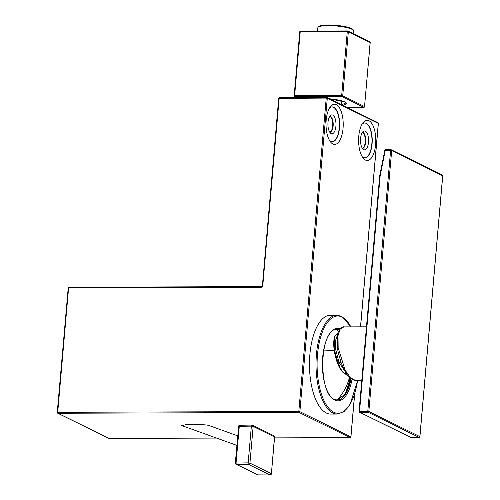 <?xml version="1.0" encoding="UTF-8"?>
<svg xmlns="http://www.w3.org/2000/svg" width="500" height="500" viewBox="0 0 500 500"><rect width="100%" height="100%" fill="white"/><g stroke="black" fill="none" stroke-linecap="round" stroke-linejoin="round"><path stroke-width="0.75" d="M236.863 445.375L181.731 425.562L185.912 424.7L192.956 424.513C201.05 424.531 206.256 424.812 208.569 425.369L237.694 435.838M350.85 436.956L350.869 436.825A0.806 0.712 116.3 0 1 350.075 437.612L299.075 412.463L57.981 413.263A0.806 0.712 116.3 0 1 57.319 412.475L57.25 412.406A0.806 0.806 0 0 0 57.694 413.194L108.694 438.35A0.806 0.712 -63.7 0 0 108.981 438.413L216.5 438.056M109.125 438.413A0.806 0.344 -90.2 0 1 109.05 438.431A0.806 0.344 -90.2 0 1 108.981 438.413L57.981 413.263A0.806 0.344 -90.2 0 1 57.713 412.306L298.806 411.506A0.806 0.344 -90.2 0 0 299.075 412.463A0.806 0.712 -63.7 0 0 299.869 411.669L298.806 411.506L326.225 98.081L278.781 98.406M326.494 97.463L279.581 97.619A0.806 0.344 89.8 0 0 279.506 97.6A0.806 0.344 89.8 0 0 279.175 98.238L262.775 285.663A1.613 1.425 -63.7 0 1 261.181 287.244L68.6 287.881L57.713 412.306L57.25 412.406L68.206 288.05M337.3 414.069L330.75 414.087A49.431 21.125 -90.2 0 1 326.35 413.025A49.431 21.125 -90.2 0 1 309.556 359.562A49.431 21.125 -90.2 0 1 330.419 315.231L336.969 315.206A49.431 21.125 -90.2 0 0 316.106 359.544A49.431 21.125 -90.2 0 0 332.9 413.006A49.431 21.125 -90.2 0 0 337.3 414.069L344.056 411.606L349.981 404.669L357.631 380.506M368.919 120.694A20.119 8.6 89.8 0 0 363.075 122.662A20.119 8.6 89.8 0 0 358.6 140.412A20.119 8.6 89.8 0 0 363.194 158.125A20.119 8.6 89.8 0 0 365.475 160.069A20.119 8.6 89.8 0 0 375.625 144.537A20.119 8.6 89.8 0 0 368.919 120.694M336.344 104.625A20.119 8.6 89.8 0 0 330.5 106.594A20.119 8.6 89.8 0 0 326.019 124.344A20.119 8.6 89.8 0 0 330.613 142.056A20.119 8.6 89.8 0 0 332.9 144A20.119 8.6 89.8 0 0 343.044 128.469A20.119 8.6 89.8 0 0 336.344 104.625M261.181 287.244A0.806 0.344 -90.2 0 1 261.519 286.606L68.931 287.244A0.806 0.344 -90.2 0 0 68.6 287.881L68.131 287.981A0.806 0.806 0 0 1 68.931 287.244A0.806 0.344 -90.2 0 1 69.006 287.262L261.444 286.619M354.613 394.025L350.869 436.825L299.869 411.669L327.294 98.244L326.225 98.081A0.806 0.344 89.8 0 1 326.562 97.444A0.806 0.344 89.8 0 1 326.631 97.463A0.806 0.712 -63.7 0 1 326.919 97.525L377.919 122.681A0.806 0.712 116.3 0 1 378.294 123.4L327.294 98.244A0.806 0.712 -63.7 0 0 326.919 97.525A0.806 0.806 0 0 0 326.562 97.444L279.506 97.6A0.806 0.806 0 0 0 278.706 98.331L262.387 285.831M378.281 123.531L360.494 326.838M362.137 124.038A17.438 7.45 -90.2 0 1 364.712 122.95A17.438 7.45 -90.2 0 1 366.262 123.325A17.438 7.45 -90.2 0 1 372.075 143.994A17.438 7.45 -90.2 0 1 364.831 157.825A17.438 7.45 -90.2 0 1 363.281 157.45A17.438 7.45 -90.2 0 1 362.244 156.756M329.562 107.969A17.438 7.45 -90.2 0 1 332.137 106.881A17.438 7.45 -90.2 0 1 333.688 107.256A17.438 7.45 -90.2 0 1 339.494 127.925A17.438 7.45 -90.2 0 1 332.256 141.762A17.438 7.45 -90.2 0 1 330.7 141.381A17.438 7.45 -90.2 0 1 329.669 140.688M364.706 157.825A17.438 7.45 89.8 0 0 371.831 143.994A17.438 7.45 89.8 0 0 364.594 122.956M332.131 141.756A17.438 7.45 89.8 0 0 339.256 127.925A17.438 7.45 89.8 0 0 332.019 106.888M368.481 142.338A9.444 4.037 89.8 0 0 363.4 131.312A9.444 4.037 89.8 0 0 360.575 138.438A9.444 4.037 89.8 0 0 363.456 149.475A9.444 4.037 89.8 0 0 368.481 142.338M335.906 126.275A9.444 4.037 89.8 0 0 330.819 115.244A9.444 4.037 89.8 0 0 328 122.375A9.444 4.037 89.8 0 0 330.881 133.412A9.444 4.037 89.8 0 0 335.906 126.275M235.444 463.088L248.156 462.856L251.369 426.131L253.15 426.406A1.344 1.188 -63.7 0 0 252.044 425.1A1.344 0.581 -90.8 0 0 251.919 425.069L239.831 425.25A1.344 0.581 -90.8 0 1 239.956 425.275M273.869 435.731A1.344 1.188 116.3 0 1 274.488 436.931L274.613 437.05A1.344 1.344 0 0 0 273.869 435.731L252.531 425.206A1.344 1.344 0 0 0 251.919 425.069A1.344 0.581 -90.8 0 0 251.369 426.131L239.281 426.312A1.344 0.581 -90.8 0 1 239.831 425.25A1.344 1.344 0 0 0 238.512 426.475L239.281 426.312L236.088 462.806A1.344 0.587 -89.8 0 0 236.531 464.4L257.769 474.875A1.344 1.188 116.3 0 1 257.3 474.762L236.062 464.288A1.344 1.188 -63.7 0 0 236.531 464.4L248.6 464.45A1.344 1.188 -63.7 0 0 249.938 463.131L271.275 473.656A1.344 1.188 116.3 0 1 269.938 474.969L248.6 464.45A1.344 0.587 -89.8 0 1 248.156 462.856L249.938 463.131L253.15 426.406L274.488 436.931L271.394 473.775L274.613 437.05M362.394 132.35A8.05 3.438 -90.2 0 1 363.038 132.525A8.05 3.438 -90.2 0 1 365.719 142.062A8.05 3.438 -90.2 0 1 362.444 148.444M329.812 116.281A8.05 3.438 -90.2 0 1 330.456 116.456A8.05 3.438 -90.2 0 1 333.137 125.994A8.05 3.438 -90.2 0 1 329.869 132.375M238.637 426.594L235.325 462.969A1.344 1.344 0 0 0 236.062 464.288M362.331 132.431A8.05 3.438 -90.2 0 1 362.55 132.525A8.05 3.438 -90.2 0 1 365.231 142.062A8.05 3.438 -90.2 0 1 362.388 148.363M329.756 116.369A8.05 3.438 -90.2 0 1 329.975 116.456A8.05 3.438 -90.2 0 1 332.656 125.994A8.05 3.438 -90.2 0 1 329.812 132.294M349.675 377.463A46.394 19.825 -90.2 0 1 347.25 390.037M336.994 400.044A38.175 16.312 89.8 0 0 337.506 399.519A50.975 50.975 0 0 0 349.494 377.281M338.462 331.488A50.975 50.975 0 0 0 337.275 330.169A38.175 16.312 89.8 0 0 336.356 329.263M341.144 104.544L341.394 101.713A12.006 2.256 -175 0 0 339.85 100.431A12.006 2.256 -175 0 0 339.531 100.306M334.644 337.475L334.637 352.569L340.456 368.931M335.394 335.775L337.794 333.581M338.306 333.531L335.344 335.481C330.506 342.869 337.1 373.4 347.019 374.55L343.125 372.475L339.225 366.681L334.244 349.425C333.494 342.987 333.925 338.306 335.525 335.375M346.644 373.762L339.05 362.481L335.662 349.419L335.525 340.544L337.512 334.819M341.188 362.894L338.206 352.438L341.188 362.894L344.144 369.569M342.2 365.438C345.644 374.3 350.112 379.325 355.6 380.506L350.481 377.781L345.138 370.194L338.156 347.669L338.006 335.737L340.1 329.25L343.825 326.894C343.756 326.531 342.638 327.006 340.469 328.319C338.219 331.694 337.156 334.363 337.269 336.331L337.594 348.963L338.206 352.438M343.825 326.894L366.475 326.819M419.831 436.737L419.85 436.606A0.806 0.712 -63.7 0 1 419.056 437.394A0.806 0.344 89.8 0 0 419.125 437.413L410.881 437.438A0.806 0.344 89.8 0 1 410.806 437.419L419.056 437.394L368.056 412.238L359.806 412.269L410.806 437.419A0.806 0.712 116.3 0 1 410.519 437.356A0.806 0.806 0 0 0 410.881 437.438A0.806 0.344 89.8 0 0 410.95 437.419M442.669 175.812L391.681 150.525L385.262 150.381L380.138 175.9L379.75 176.019L380.138 175.9L359.538 411.312A0.806 0.344 -90.2 0 0 359.806 412.269A0.806 0.712 116.3 0 1 359.15 411.481L359.075 411.406A0.806 0.806 0 0 0 359.519 412.2L410.519 437.356M419.237 437.369A0.806 0.344 89.8 0 1 419.125 437.413A0.806 0.806 0 0 0 419.925 436.675L442.75 175.75A0.806 0.806 0 0 0 442.306 174.963A0.806 0.712 -63.7 0 1 442.681 175.681L419.85 436.606L368.85 411.45L391.681 150.525A0.806 0.712 -63.7 0 0 391.306 149.806A0.806 0.806 0 0 0 390.95 149.725A0.806 0.344 -90.2 0 0 390.613 150.363L367.788 411.287A0.806 0.344 -90.2 0 0 368.056 412.238A0.806 0.712 -63.7 0 0 368.85 411.45L359.075 411.406L379.675 175.963M442.306 174.963L391.306 149.806A0.806 0.712 -63.7 0 0 391.019 149.738A0.806 0.344 -90.2 0 0 390.95 149.725L385.6 149.738A0.806 0.344 -90.2 0 0 385.262 150.381L384.888 150.45M363.919 107.3A0.806 0.344 -90.2 0 1 363.812 107.344A0.806 0.344 -90.2 0 1 363.738 107.325L341.944 96.575A0.806 0.344 -90.2 0 1 341.675 95.619L347.281 31.569A0.806 0.344 -90.2 0 1 347.612 30.931A0.806 0.344 -90.2 0 1 347.688 30.95A0.806 0.712 -63.7 0 1 347.975 31.019L369.769 41.762A0.806 0.712 -63.7 0 1 370.138 42.481L348.344 31.738A0.806 0.712 -63.7 0 0 347.975 31.019A0.806 0.806 0 0 0 347.606 30.931M296.531 97.544L294.887 96.731L341.944 96.575A0.806 0.712 -63.7 0 0 342.744 95.787L348.344 31.738L347.281 31.569L300.225 31.725L294.619 95.775L294.231 95.944A0.806 0.712 -63.7 0 0 294.887 96.731A0.806 0.344 -90.2 0 1 294.619 95.775L342.713 95.775L364.531 106.531L370.125 42.613M346.9 107.381L363.738 107.325A0.806 0.712 -63.7 0 0 364.531 106.531L370.213 42.556A0.806 0.806 0 0 0 369.769 41.762M296.381 97.544L294.6 96.669A0.806 0.806 0 0 1 294.156 95.875L299.762 31.825L300.225 31.725A0.806 0.344 -90.2 0 1 300.556 31.088A0.806 0.344 -90.2 0 1 300.631 31.106L347.544 30.95M317.838 27.756C318.569 26.656 317.075 25.744 326.6 25.013C335.269 24.581 348.587 26.738 351.494 28.544C352.956 29.244 353.631 30.025 353.512 30.875A17.906 3.369 -175 0 0 351.863 29.262A17.906 3.369 -175 0 0 328.175 25.619A17.906 3.369 -175 0 0 317.838 27.756L317.55 31.031M351.206 28.475A17.106 3.212 -175 0 0 332.825 25.1A17.106 3.212 -175 0 0 318.769 26.806M350.256 437.587A0.806 0.344 -90.2 0 1 350.144 437.631L274.538 437.881L350.075 437.612A0.806 0.344 -90.2 0 0 350.144 437.631A0.806 0.806 0 0 0 350.944 436.9L354.725 393.669M262.775 285.663L261.519 286.606A0.806 0.344 -90.2 0 1 261.588 286.619M357.55 380.506A48.625 20.781 -90.2 0 1 333.7 412.212A48.625 20.781 -90.2 0 1 317.5 354.594A48.625 20.781 -90.2 0 1 342.025 317.056A48.625 20.781 -90.2 0 1 350.85 326.869M340.019 328.8A36.219 15.481 89.8 0 0 322.606 358.256A36.219 15.481 89.8 0 0 334.762 400.075A36.219 15.481 89.8 0 0 352.038 379.375M351.062 378.694A35.412 15.131 -90.2 0 1 337.25 400.05L334.387 399.356C318.156 393.969 318.931 328.725 337.013 329.225A35.412 15.131 -90.2 0 1 339.394 329.656M350.85 378.525A35.412 15.131 -90.2 0 1 337.131 400.05L345.112 394.156L350.594 378.306A35.781 15.294 89.8 0 1 341.994 398.05M336.9 329.225A35.412 15.131 -90.2 0 1 339.344 329.731M270.225 474.938A1.344 0.562 -89.5 0 1 270.05 475A1.344 0.562 -89.5 0 1 269.938 474.969L257.769 474.875A1.344 0.562 -89.5 0 0 257.881 474.9L270.05 475A1.344 1.344 0 0 0 271.394 473.775M258 474.875A1.344 0.562 -89.5 0 1 257.881 474.9A1.344 1.344 0 0 1 257.3 474.762M347.762 388.787L349.831 377.619M323.738 350.1A50.975 13.381 -7.6 0 1 334.263 350.781M339.05 362.481L341.112 362.681M337.269 336.456L338.006 335.737M342.062 101.15A16.394 3.081 -175 0 0 342.475 101.088M341.538 101.725L343.363 101.388M379.675 175.938L384.812 150.387A0.806 0.806 0 0 1 385.6 149.738A0.806 0.344 -90.2 0 1 385.669 149.756L390.875 149.738M341.65 104.787L345.944 102.931L344.656 101.931L329.531 98.812M342.5 105.206A17.188 3.231 -175 0 0 344.85 101.975A17.188 3.231 -175 0 0 329.513 98.8M364.513 106.669L364.606 106.606A0.806 0.806 0 0 1 363.812 107.344L346.938 107.4M347.612 30.931L300.562 31.088A0.806 0.806 0 0 0 299.762 31.825L299.837 31.894M353.512 30.875L353.275 33.631M108.694 438.35A0.806 0.806 0 0 0 109.05 438.431L216.55 438.075M360.575 326.838L378.369 123.475A0.806 0.806 0 0 0 377.919 122.681M351.025 326.869L341.65 316.337L336.969 315.206M339.731 329.944L336.775 329.225M341.375 101.888A15.594 15.594 0 0 0 342.188 101M337.269 336.331L337.594 348.963M355.594 380.513L361.781 380.487M342.425 101.069L342.088 101.125"/></g></svg>
